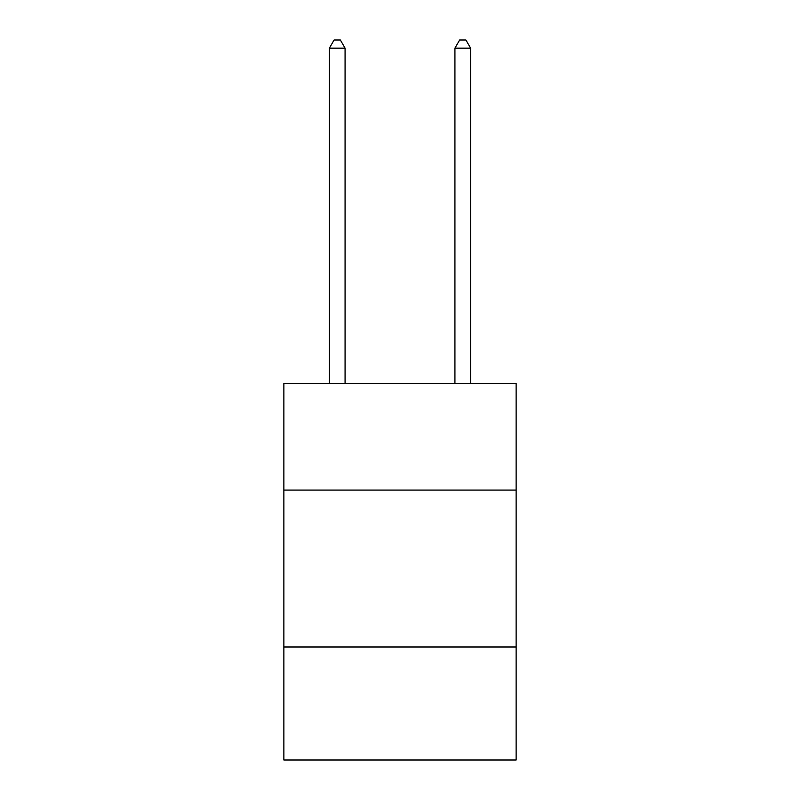 <?xml version="1.0" encoding="UTF-8"?>
<svg xmlns="http://www.w3.org/2000/svg" width="800" height="800" viewBox="0 0 800 800"><rect width="100%" height="100%" fill="white"/><g stroke="black" fill="none" stroke-linecap="round" stroke-linejoin="round"><path stroke-width="1.2" d="M516.13 490.08L516.13 383.37L283.87 383.37L283.87 490.08L516.13 490.08L516.13 760L283.87 760L283.87 490.08M516.13 647.01L283.87 647.01M345.07 383.37L345.07 48.16L329.38 48.16L329.38 383.37M329.38 48.16L334.09 40L340.37 40L345.07 48.16M470.62 383.37L470.62 48.16L454.93 48.16L454.93 383.37M454.93 48.16L459.63 40L465.91 40L470.62 48.16"/></g></svg>
